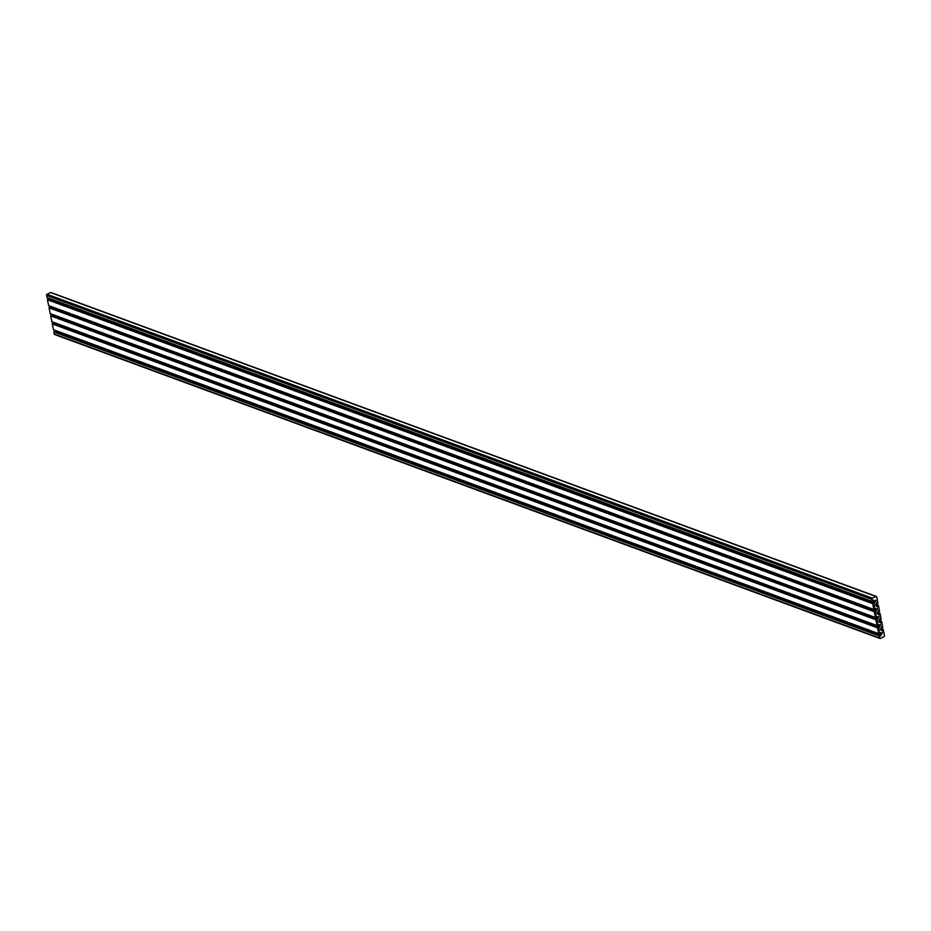 <?xml version="1.0" encoding="UTF-8"?>
<svg xmlns="http://www.w3.org/2000/svg" width="931" height="931" viewBox="0 0 931 931"><rect width="100%" height="100%" fill="white"/><g stroke="black" fill="none" stroke-linecap="round" stroke-linejoin="round"><path stroke-width="1.4" d="M875.85 600.169L875.722 601.577L875.85 600.169M874.57 605.231L874.442 606.628L874.57 605.231M877.456 608.222L877.328 609.619L877.456 608.222M876.176 613.273L876.048 614.669L876.176 613.273M879.062 616.264L878.934 617.66L879.062 616.264M877.782 621.314L877.654 622.723L877.782 621.314M880.668 624.317L880.54 625.713L880.668 624.317M879.388 629.368L879.26 630.764L879.388 629.368M882.285 632.358L882.157 633.755L882.285 632.358M880.109 636.176L880.447 636.199A5.609 4.283 110.2 0 0 881.145 634.709A0.896 0.687 110.2 0 0 881.192 634.162L881.005 633.231A0.896 0.687 110.2 0 0 880.773 632.824A5.609 4.283 110.2 0 0 879.818 632.277A5.609 4.283 110.2 0 0 879.655 632.219L878.713 633.639L877.561 627.843L878.247 627.215L878.841 628.157A5.609 4.283 110.2 0 0 879.539 626.656A0.896 0.687 110.2 0 0 879.586 626.109L879.399 625.19A0.896 0.687 110.2 0 0 879.167 624.771A5.609 4.283 110.2 0 0 878.212 624.236A5.609 4.283 110.2 0 0 878.049 624.177L877.107 625.585L875.955 619.79L876.641 619.173L877.235 620.104A5.609 4.283 110.2 0 0 877.933 618.615A0.896 0.687 110.2 0 0 877.968 618.068L877.793 617.137A0.896 0.687 110.2 0 0 877.561 616.729A5.609 4.283 110.2 0 0 876.606 616.182A5.609 4.283 110.2 0 0 876.443 616.124L875.501 617.544L874.349 611.748L875.035 611.12L875.629 612.063A5.609 4.283 110.2 0 0 876.327 610.561A0.896 0.687 110.2 0 0 876.362 610.014L876.176 609.095A0.896 0.687 110.2 0 0 875.943 608.676A5.609 4.283 110.2 0 0 875 608.141A5.609 4.283 110.2 0 0 874.837 608.083L873.895 609.491L872.731 603.695L873.429 603.079L874.023 604.01A5.609 4.283 110.2 0 0 874.721 602.52A0.896 0.687 110.2 0 0 874.756 601.973L874.57 601.042A0.896 0.687 110.2 0 0 874.337 600.635A5.609 4.283 110.2 0 0 873.394 600.088A5.609 4.283 110.2 0 0 873.231 600.041L872.428 601.635L871.87 599.355A0.896 0.687 -69.8 0 1 872.405 598.202L875.873 596.492A0.896 0.687 -69.8 0 1 876.734 596.957L877.956 603.067L877.258 603.695L876.665 602.753A5.609 4.283 110.2 0 0 875.978 604.254A0.896 0.687 110.2 0 0 875.931 604.801L876.118 605.72A0.896 0.687 110.2 0 0 876.35 606.128A5.609 4.283 110.2 0 0 877.305 606.675A5.609 4.283 110.2 0 0 877.468 606.733L878.41 605.325L879.562 611.108L878.876 611.737L878.282 610.806A5.609 4.283 110.2 0 0 877.584 612.295A0.896 0.687 110.2 0 0 877.537 612.842L877.724 613.762A0.896 0.687 110.2 0 0 877.956 614.181A5.609 4.283 110.2 0 0 878.911 614.728A5.609 4.283 110.2 0 0 879.073 614.774L880.016 613.366L881.168 619.162L880.482 619.79L879.888 618.847A5.609 4.283 110.2 0 0 879.19 620.337A0.896 0.687 110.2 0 0 879.143 620.884L879.33 621.815A0.896 0.687 110.2 0 0 879.562 622.222A5.609 4.283 110.2 0 0 880.517 622.769A5.609 4.283 110.2 0 0 880.679 622.827L881.622 621.408L882.774 627.203L882.088 627.831L881.494 626.889A5.609 4.283 110.2 0 0 880.796 628.39A0.896 0.687 110.2 0 0 880.761 628.937L880.935 629.856A0.896 0.687 110.2 0 0 881.168 630.275A5.609 4.283 110.2 0 0 882.123 630.811A5.609 4.283 110.2 0 0 882.285 630.869L883.228 629.461L884.45 635.57A0.896 0.687 -69.8 0 1 883.915 636.723L880.447 638.445A0.896 0.687 -69.8 0 1 879.586 637.979L879.167 635.885L879.853 635.256L880.109 636.176M872.3 601.507L47.109 297.699L46.55 295.43A0.896 0.687 -69.8 0 1 47.085 294.277L50.553 292.555A0.896 0.687 -69.8 0 1 51.368 292.858M49.029 299.491A5.609 4.283 110.2 0 0 49.401 298.595A0.896 0.687 110.2 0 0 49.413 298.548M873.918 609.561L48.715 305.752L47.423 299.77L48.191 299.235M50.635 307.533A5.609 4.283 110.2 0 0 51.007 306.636A0.896 0.687 110.2 0 0 51.019 306.602M875.524 617.602L50.332 313.794L49.029 307.812L49.797 307.277M52.252 315.574A5.609 4.283 110.2 0 0 52.613 314.678A0.896 0.687 110.2 0 0 52.625 314.643M877.13 625.644L51.938 321.847L50.635 315.865L51.414 315.318M879.539 626.656L54.219 322.731A0.896 0.687 110.2 0 0 54.231 322.685A5.609 4.283 110.2 0 1 53.858 323.627M878.736 633.697L53.544 329.888L52.241 323.907L53.02 323.371M55.464 331.669A5.609 4.283 110.2 0 0 55.825 330.773A0.896 0.687 110.2 0 0 55.837 330.738M55.127 334.508A0.896 0.687 -69.8 0 1 54.266 334.043L53.847 331.96L54.626 331.413M877.735 606.407L876.141 605.813M879.341 614.448L877.747 613.866M880.947 622.502L879.353 621.908M882.553 630.543L880.97 629.961M882.902 629.286L880.761 628.495M882.53 629.472L880.738 628.809M882.402 629.763L880.807 629.17M881.994 627.703L881.203 627.413L882.006 627.75M881.296 621.245L879.155 620.453M880.924 621.419L879.132 620.768M880.796 621.71L879.19 621.128M880.377 619.662L879.597 619.371M880.4 619.697L879.574 619.406M879.69 613.192L877.549 612.4M879.318 613.378L877.526 612.714M879.19 613.669L877.584 613.075M878.771 611.609L877.991 611.318M878.783 611.655L877.968 611.353M878.084 605.15L875.943 604.359M877.712 605.336L875.92 604.673M877.572 605.615L875.978 605.034M877.165 603.567L876.374 603.276L877.177 603.614M875.873 596.492L50.553 292.555M872.405 598.202L47.085 294.277M871.87 599.355L46.55 295.43M872.289 601.449L46.969 297.513M874.337 600.635L872.999 600.146M874.57 601.042L872.975 600.46M874.756 601.973L873.069 601.356M874.721 602.52L49.401 298.595M873.313 603.09L47.993 299.154M872.941 603.265L47.621 299.34M872.731 603.695L47.423 299.77M873.895 609.491L48.575 305.566M875.943 608.676L874.605 608.187M876.176 609.095L874.581 608.502M876.362 610.014L874.675 609.398M876.327 610.561L51.007 306.636M874.919 611.132L49.599 307.207M874.546 611.318L49.227 307.381M874.349 611.748L49.029 307.812M875.501 617.544L50.181 313.607M877.561 616.729L876.222 616.241M877.793 617.137L876.187 616.555M877.968 618.068L876.292 617.439M877.933 618.615L52.613 314.678M876.525 619.173L51.205 315.248M876.152 619.359L50.833 315.434M875.955 619.79L50.635 315.865M877.107 625.585L51.787 321.661M879.167 624.771L877.828 624.282M879.399 625.19L877.805 624.596M879.586 626.109L877.898 625.492M878.131 627.226L52.811 323.29M877.758 627.413L52.439 323.476M877.561 627.843L52.241 323.907M878.713 633.639L53.404 329.702M880.773 632.824L879.434 632.324M881.005 633.231L879.411 632.649M881.192 634.162L879.504 633.534M881.145 634.709L55.825 330.773M879.737 635.268L54.429 331.343M879.364 635.454L54.045 331.529M879.167 635.885L53.847 331.96M879.586 637.979L54.266 334.043M883.088 629.275L880.784 628.425M882.088 627.831L881.168 627.494M881.471 621.221L879.178 620.383M880.482 619.79L879.562 619.441M879.865 613.18L877.572 612.33M878.876 611.737L877.945 611.399M878.259 605.138L875.966 604.289M877.258 603.695L876.339 603.358M876.35 596.457L51.03 292.52M872.428 601.635L47.109 297.699M873.429 603.079L48.109 299.142M874.034 609.677L48.715 305.752M875.035 611.12L49.715 307.195M875.64 617.73L50.332 313.794M876.641 619.173L51.321 315.237M877.258 625.772L51.938 321.847M878.247 627.215L52.939 323.29M878.864 633.825L53.544 329.888M879.853 635.256L54.545 331.331M879.97 638.48L54.65 334.543"/></g></svg>
